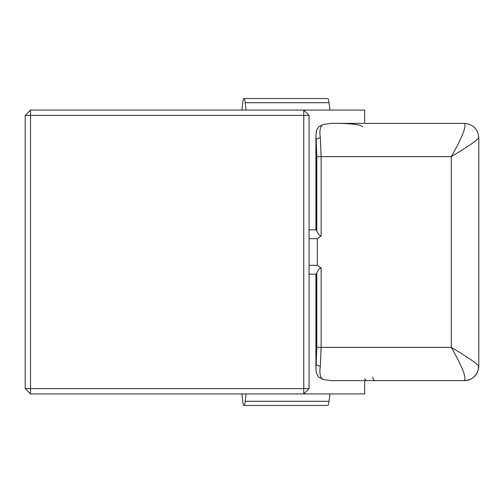 <?xml version="1.0" encoding="UTF-8"?>
<svg xmlns="http://www.w3.org/2000/svg" width="504" height="504" viewBox="0 0 504 504"><rect width="100%" height="100%" fill="white"/><g stroke="black" fill="none" stroke-linecap="round" stroke-linejoin="round"><path stroke-width="0.76" d="M30.524 110.061L25.2 115.385L30.524 115.385L30.524 388.615L303.761 388.615L303.761 115.385L30.524 115.385L30.524 110.061L364.669 110.061L364.669 123.367M309.078 115.385L303.761 110.061L303.761 115.385L309.078 115.385L309.078 388.615L303.761 393.939L364.669 393.939L364.669 380.633M309.078 388.615L303.761 388.615L303.761 393.939L30.524 393.939L30.524 388.615L25.2 388.615L30.524 393.939M304.731 111.031L304.555 110.061M304.555 393.939L304.731 392.969M25.2 388.615L25.2 115.385M315.92 368.537L316.418 373.25L318.509 376.929L323.051 379.525L331.38 380.633L464.449 380.633C466.572 377.572 462.187 366.484 451.294 347.363C469.438 358.218 478.516 364.575 478.535 366.44A14.194 14.087 90 0 1 464.449 380.633A14.194 14.087 89.8 0 0 478.535 366.44M315.92 367.813L315.92 274.176L309.078 274.176L316.21 274.176L316.184 364.008L316.808 347.363L316.808 272.683A8.87 1.084 90 0 1 316.21 274.176M316.21 229.824A8.87 1.084 90 0 1 316.808 231.317L316.808 156.637L316.184 139.992L316.184 229.824L309.078 229.824L315.92 229.824L315.92 136.187M478.535 137.56C478.516 139.425 469.438 145.782 451.294 156.637C462.187 137.516 466.572 126.428 464.449 123.367L331.38 123.367L323.051 124.475L318.856 126.731L316.644 130.013L315.92 135.463M362.628 126.913C361.11 124.765 352.756 123.581 337.56 123.367M309.078 265.306L317.293 265.306L321.13 267.977L319.92 268.223L318.912 269.174L316.808 272.683M316.808 231.317L319.511 235.45L321.13 236.023L317.293 238.694L317.293 265.306M315.926 368.273L316.184 364.008A3.547 1.978 -175.3 0 0 320.368 365.999C319.252 373.225 320.147 377.735 323.051 379.525M323.051 124.475C320.141 126.283 319.246 130.794 320.368 138.002A3.547 1.978 -4.7 0 0 316.184 139.992L315.926 135.733M320.368 138.002L321.13 156.637L321.13 236.023M478.794 137.699L478.8 137.731C477.981 129.087 473.212 124.299 464.493 123.367L331.38 123.367M321.13 267.977L321.13 347.363L320.368 365.999M331.38 380.633L464.493 380.633C473.212 379.701 477.981 374.913 478.794 366.269L478.794 366.301M367.725 380.633A3.547 3.522 -90 0 1 364.669 378.844M241.844 393.939L242.739 401.297A14.194 1.732 -90 0 0 243.961 405.455A14.194 1.732 -90 0 0 245.19 401.297L329.011 401.297L329.906 393.939M246.084 393.939L245.19 401.297M246.084 110.061L245.19 102.703A14.194 1.732 -90 0 0 243.961 98.545A14.194 1.732 -90 0 0 242.739 102.703L241.844 110.061M243.961 98.545L327.789 98.545A14.194 1.732 90 0 1 329.011 102.703L329.906 110.061M329.011 401.297A14.194 1.732 90 0 1 327.789 405.455L243.961 405.455M316.808 347.363L451.294 347.363L451.294 156.637L316.808 156.637M375.436 380.633A3.547 2.596 90 0 1 372.84 377.087M309.078 238.694L317.293 238.694M245.19 102.703L329.011 102.703M478.8 137.737L478.8 366.263M316.449 130.763L315.945 135.469M315.945 368.525L316.449 373.244"/></g></svg>
